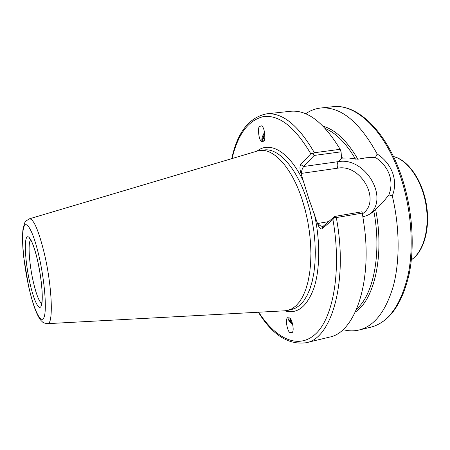 <?xml version="1.0" encoding="UTF-8"?>
<svg xmlns="http://www.w3.org/2000/svg" width="450" height="450" viewBox="0 0 450 450"><rect width="100%" height="100%" fill="white"/><g stroke="black" fill="none" stroke-linecap="round" stroke-linejoin="round"><path stroke-width="0.67" d="M289.896 332.443L292.022 332.702C294.992 330.564 291.42 317.638 289.637 317.942L287.572 317.723C284.619 319.793 288.101 332.646 289.896 332.443M264.606 132.238C262.018 136.614 261.236 139.804 262.266 141.806M259.644 126.456C257.597 126.394 258.384 140.816 261.99 141.722L263.7 141.165C265.753 141.356 265.056 126.832 261.405 125.854L259.644 126.456M336.296 217.581C348.502 281.852 331.397 339.019 306.034 342.754L329.563 337.101C353.464 332.921 371.419 286.971 364.731 229.612L362.323 213.097L336.296 217.581L334.569 217.569L334.738 216.444L323.46 226.007L322.037 228.769C320.58 229.433 319.118 227.824 317.661 223.937L308.694 198.343L300.848 173.064C299.7 169.082 299.666 166.236 300.741 164.526L303.683 166.489C302.439 168.081 301.663 170.387 301.348 173.402L300.848 173.064M284.631 310.809L287.499 310.449L291.814 308.841L295.869 305.938L299.588 301.753L302.889 296.314L305.707 289.682L307.974 281.947L309.634 273.229L310.629 263.672L310.939 253.451L310.545 242.769L309.442 231.829L307.659 220.849L305.218 210.066L302.186 199.688C291.825 167.608 273.69 148.202 259.791 150.531L256.967 151.155M343.063 329.631C348.441 331.121 353.745 331.251 358.976 330.03C374.254 326.171 385.678 311.591 393.261 286.296C399.977 261.309 399.814 227.43 392.299 195.936L388.907 194.844C394.324 181.024 388.845 166.241 375.457 157.455L377.173 154.007C359.336 121.584 340.447 106.262 320.512 108.039C315.174 108.653 310.224 110.565 305.662 113.777M377.173 154.007C384.452 158.754 389.599 165.043 392.619 172.879C395.364 180.821 395.257 188.511 392.299 195.936M375.457 157.455L366.593 157.725L357.857 159.21L348.891 158.018L341.91 158.124L341.499 157.854L341.077 151.824L314.151 155.441L303.683 166.489L338.304 161.646C364.258 156.628 389.216 196.554 370.35 213.767M362.953 216.726C366.879 215.882 370.418 214.11 373.562 211.41L382.607 202.68L388.907 194.844M322.037 228.769L332.927 219.572L334.569 217.569M314.151 155.441L312.958 153.501L310.793 153.782L300.741 164.526M312.958 153.501L314.381 152.73L340.132 149.304C323.769 122.299 307.204 109.626 290.436 111.285L266.372 113.878C248.912 117.619 237.369 132.542 231.75 158.653M334.738 216.444L361.935 211.787L362.323 213.097M340.132 149.304L341.077 151.824M317.661 223.937L317.902 223.464C319.494 225.45 321.098 226.406 322.706 226.35L323.46 226.007M292.871 325.086C289.463 321.907 287.809 319.382 287.904 317.509M289.738 318.032L288.877 318.251L288.821 319.118C289.316 320.726 290.627 322.504 292.748 324.456M292.466 323.308L290.846 321.688L290.036 319.41L290.993 319.669M291.628 320.934L290.846 321.688M264.718 132.941L262.451 139.438C262.536 140.687 263.053 141.114 263.998 140.709M264.921 136.406L263.846 135.889L263.464 138.96L264.656 138.791M263.846 135.889L264.864 134.229M393.497 156.623C407.509 159.851 421.701 179.893 425.858 204.114C430.093 228.324 423.473 251.972 411.368 259.729M30.594 239.766C27.765 242.775 29.177 263.801 33.193 281.351C36.09 293.873 38.908 301.264 41.642 303.525M400.027 172.131C411.879 204.458 415.322 243.647 409.258 273.589C402.171 304.251 389.402 322.104 370.952 327.156C388.631 322.549 401.074 304.881 408.279 274.146C414.315 244.058 410.811 204.486 398.874 171.928C383.197 128.509 354.909 103.562 332.758 106.723C356.237 103.635 384.39 129.043 400.005 172.069M284.721 310.804C297.141 314.421 306.866 306.877 313.897 288.186C320.079 269.567 320.417 240.744 314.291 213.75M287.499 310.449L291.594 309.549L295.942 307.935L300.032 305.032L303.789 300.848L307.131 295.408L309.983 288.787L312.283 281.064L313.965 272.357L314.989 262.817L315.321 252.619L314.938 241.959L313.847 231.047L312.069 220.095L309.634 209.34L306.591 198.984C296.213 166.995 277.965 147.656 263.947 150.002L259.791 150.531M47.407 323.662L47.571 323.657C53.561 324.669 52.223 286.819 44.404 253.766C38.706 230.535 33.711 218.886 29.402 218.818L29.244 218.863M39.032 256.354C33.221 230.822 25.948 218.391 23.602 227.841C21.161 236.931 23.569 263.526 28.637 286.251C33.666 309.06 40.714 324.523 43.841 317.756C47.059 311.394 44.887 281.779 39.032 256.354M37.592 260.505C33.334 241.718 27.922 232.104 26.094 238.922C24.21 245.475 25.988 265.601 29.841 282.797C33.66 300.066 38.947 311.366 41.209 306.051C43.532 301.016 41.878 279.202 37.592 260.505M355.522 159.131C346.196 143.297 336.161 133.132 325.423 128.627M342.506 158.113L341.398 156.296M356.676 308.993C373.494 294.694 381.864 253.209 373.849 211.162M258.711 312.216C275.777 338.816 298.716 350.207 316.114 333.467C333.473 316.957 341.758 269.505 332.927 219.572M310.793 153.782C294.812 126.816 278.927 114.441 263.143 116.651C248.141 120.465 237.786 134.432 232.088 158.552M304.116 182.953C290.261 152.021 270.056 140.473 257.057 151.127M314.381 152.73C298.412 125.246 282.414 112.292 266.372 113.878M357.857 159.21C347.079 140.771 335.52 129.791 323.179 126.259M355.359 311.979C374.417 299.694 384.671 255.06 375.632 209.548M317.902 223.464L328.657 221.597M362.452 213.806C381.791 201.139 360.99 163.558 337.657 168.182L301.348 173.402M341.91 158.124L338.304 161.646C337.078 163.198 336.864 165.375 337.657 168.182M393.469 156.561C407.931 159.75 422.128 179.803 426.319 204.036C430.526 228.268 423.906 251.927 411.356 259.791M285.255 310.776L47.571 323.657C42.255 322.864 42.868 322.054 41.271 320.811L39.898 319.112C38.323 316.648 36.765 313.476 35.229 309.606C32.873 303.165 30.668 295.431 28.614 286.397L23.709 257.113C22.275 245.233 22.269 231.891 23.293 227.458C25.644 221.034 23.591 222.508 29.402 218.818L257.563 150.975M30.578 239.287L29.497 238.573L31.359 241.104C32.152 242.235 35.331 250.481 37.569 260.618C40.224 272.678 41.76 283.714 42.176 293.743C42.255 305.623 40.877 305.055 41.012 305.016L41.788 303.986M332.758 106.723L320.512 108.039M306.034 342.754C288.326 345.105 272.436 334.935 258.362 312.233M370.952 327.156L358.976 330.03M373.562 211.41L371.717 212.861"/></g></svg>
